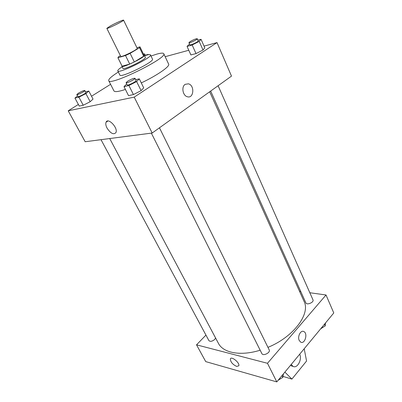 <?xml version="1.0" encoding="UTF-8"?>
<svg xmlns="http://www.w3.org/2000/svg" width="402" height="402" viewBox="0 0 402 402"><rect width="100%" height="100%" fill="white"/><g stroke="black" fill="none" stroke-linecap="round" stroke-linejoin="round"><path stroke-width="0.6" d="M110.108 26.115C115.103 23.301 123.575 19.537 123.57 20.145C124.409 20.723 106.771 29.366 106.831 28.346L110.108 26.115M123.57 20.145L137.172 48.28C138.228 49.315 120.896 57.808 120.726 56.335L106.831 28.346M140.002 46.908L144.077 55.375L143.65 56.205L134.323 61.953L129.73 64.079L122.128 66.184L117.932 57.767L125.509 55.521L130.122 53.371L139.544 47.692L139.936 46.833L136.916 47.753M120.399 55.687L118.469 56.843L117.932 57.767M121.942 65.827L121.841 66.27C122.153 68.481 145.891 56.853 144.338 55.25L143.921 55.059M144.338 55.25L145.348 57.355C146.926 58.999 123.218 70.616 122.881 68.36L121.841 66.27M129.73 64.079L125.509 55.521M143.65 56.205L139.544 47.692M134.323 61.953L130.122 53.371M122.097 66.787C119.007 68.842 117.57 70.214 117.786 70.898C118.223 74.194 152.815 57.25 150.474 54.883C150.192 54.406 148.876 54.496 146.529 55.159L144.589 55.767M117.786 70.898L119.876 75.053C120.384 78.48 154.876 61.581 152.479 59.079L150.474 54.883M118.354 72.023C111.56 76.32 108.344 79.204 108.711 80.666C109.379 86.536 167.986 57.828 163.76 53.702C163.242 52.833 160.921 52.974 156.8 54.119L151.016 56.019M163.76 53.702L168.654 64.149C170.247 66.305 157.046 75.501 141.283 82.912M125.419 89.45C118.58 91.686 114.761 92.184 113.967 90.937L108.711 80.666M189.518 44.014L187.046 46.421L190.89 54.928L196.01 53.587L203.03 50.004L204.799 47.828L201.035 39.301L197.92 40.19M126.715 83.978L124.007 86.651L128.524 95.616L133.434 94.57L141.102 90.641L143.705 87.842L139.288 78.852L135.705 79.722M78.38 104.455L68.219 110.806L134.213 97.128L217.02 42.592L204.045 46.119M188.784 50.265L165.162 56.692M110.58 84.314L91.53 96.229M77.501 95.892L74.948 98.093L79.269 106.093L83.234 105.249L90.184 101.711L93.033 99.078L88.797 91.058L85.51 91.852M68.219 110.806L85.179 141.74L152.187 133.027L231.497 76.119L217.02 42.592M152.187 133.027L134.213 97.128M107.022 128.062C105.806 125.67 105.485 123.726 106.048 122.233C107.937 117.077 118.314 127.962 115.922 132.605C113.6 134.987 110.63 133.474 107.022 128.062M185.171 84.335L188.453 83.817C194.98 85.41 193.754 98.992 187.282 96.721C182.744 95.636 181.207 86.711 185.171 84.335L188.453 83.817C194.98 85.41 193.754 98.992 187.277 96.721C182.744 95.636 181.207 86.711 185.166 84.335M209.683 91.772L304.048 301.334C310.686 313.761 293.686 336.911 267.963 347.358M260.169 350.197C240.572 356.378 223.12 352.911 218.397 343.293L109.721 138.549M101.013 139.68L208.919 340.635C210.321 341.846 212.256 341.434 214.733 339.404L215.593 338.017M218.1 85.737L312.987 299.867C314.269 302.274 306.801 305.455 305.872 302.902L210.663 91.068M159.463 127.801L269.214 349.891C270.777 352.579 263.069 356.448 261.863 353.584L151.358 133.132M205.945 335.092L196.533 344.836L267.481 363.292L326.017 294.983L309.831 292.741M300.741 291.48L299.535 291.314M196.533 344.836L205.729 361.614L276.797 381.9L333.781 312.962L326.017 294.983M299.244 340.494C297.204 336.595 300.786 329.71 303.852 331.565C308.118 333.434 304.837 344.544 300.701 342.137L299.244 340.494C297.199 336.595 300.786 329.71 303.847 331.565C308.118 333.434 304.837 344.544 300.701 342.137M276.797 381.9L267.481 363.292M236.677 366.428C232.663 364.513 230.552 362.031 230.346 358.981C231.165 355.725 240.049 362.85 238.803 365.79L236.677 366.428L238.803 365.79C240.049 362.85 231.165 355.725 230.351 358.981C230.552 362.031 232.663 364.513 236.677 366.423M284.877 372.121L291.897 379.101L282.998 376.408M290.571 365.237L291.53 365.971L292.998 366.353M291.897 379.101L306.565 361.021L304.193 348.755M299.716 354.172C302.314 359.624 297.209 368.961 292.978 366.343L291.204 364.473M74.948 98.093L78.898 97.168L85.887 93.616L88.797 91.058M84.812 90.53L85.882 92.55C86.47 93.169 78.063 97.425 77.877 96.601L76.797 94.586L78.526 93.108C81.762 91.274 83.852 90.415 84.812 90.53C85.395 91.133 76.973 95.395 76.797 94.586M79.269 106.093L83.234 105.249L90.184 101.711L85.887 93.616M90.184 101.711L93.033 99.078M83.234 105.249L78.898 97.168M124.007 86.651L128.901 85.51L136.62 81.571L139.288 78.852M134.997 78.29L136.117 80.556C136.796 81.355 127.429 85.973 127.203 84.953L126.072 82.691L127.715 81.169C131.374 79.068 133.801 78.109 134.997 78.29C135.67 79.068 126.288 83.696 126.072 82.691M128.524 95.616L133.434 94.57L141.102 90.641L136.62 81.571M141.102 90.641L143.705 87.842M133.434 94.57L128.901 85.51M147.675 54.858L148.162 54.396L145.248 55.23M148.323 54.722L148.162 54.396M143.434 54.039L144.599 53.883L143.755 54.707M187.046 46.421L192.156 44.989L199.216 41.396L201.035 39.301M197.276 38.738L198.226 40.888C198.789 41.582 190.02 45.722 189.885 44.833L188.92 42.692L190.156 41.557C193.658 39.572 196.03 38.632 197.276 38.738C197.829 39.416 189.051 43.567 188.92 42.692M190.89 54.928L196.01 53.587L203.03 50.004L199.216 41.396M203.03 50.004L204.799 47.828M196.01 53.587L192.156 44.989M278.41 379.95L282.822 377.423L283.43 373.88M282.822 377.423L281.953 375.664M281.405 378.237L278.164 380.247M321.087 328.318L325.193 325.987L325.499 322.977M325.193 325.987L324.434 324.268M323.836 326.756L320.67 328.816M122.102 66.144L117.907 57.732M107.922 120.982L106.048 122.233M292.978 366.343L291.53 365.971M145.378 55.506L144.599 53.883"/></g></svg>
